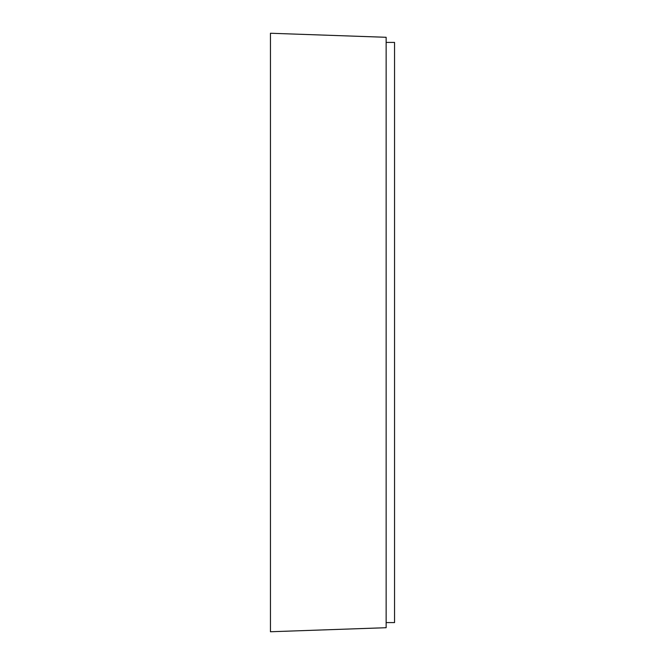 <?xml version="1.0" encoding="UTF-8"?>
<svg xmlns="http://www.w3.org/2000/svg" width="665" height="665" viewBox="0 0 665 665"><rect width="100%" height="100%" fill="white"/><g stroke="black" fill="none" stroke-linecap="round" stroke-linejoin="round"><path stroke-width="1" d="M386.141 42.419L394.553 42.419L394.553 622.581L386.141 622.581M270.447 33.25L270.447 631.75L386.141 627.71L386.141 37.29L270.447 33.25"/></g></svg>
